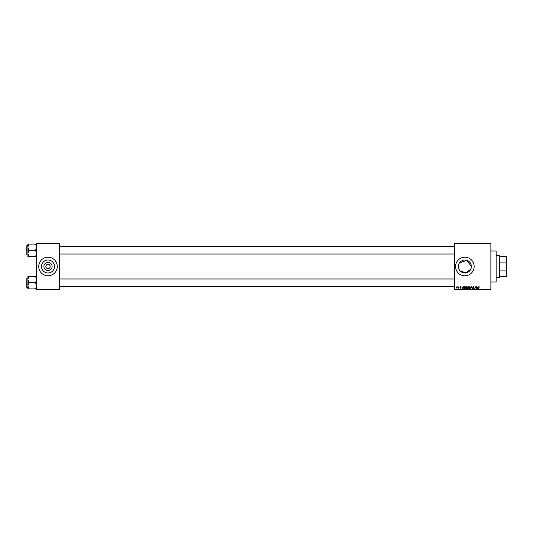 <?xml version="1.0" encoding="UTF-8"?>
<svg xmlns="http://www.w3.org/2000/svg" width="533" height="533" viewBox="0 0 533 533"><rect width="100%" height="100%" fill="white"/><g stroke="black" fill="none" stroke-linecap="round" stroke-linejoin="round"><path stroke-width="0.8" d="M52.114 266.5A4.111 4.111 0 0 1 48.003 270.611A4.111 4.111 0 0 1 43.893 266.5A4.111 4.111 0 0 1 48.003 262.389A4.111 4.111 0 0 1 52.114 266.5M45.838 266.5A2.165 2.165 0 0 0 48.003 268.665A2.165 2.165 0 0 0 50.169 266.5A2.165 2.165 0 0 0 48.003 264.335A2.165 2.165 0 0 0 45.838 266.5M41.521 266.5A6.489 6.489 0 0 0 48.003 272.989A6.489 6.489 0 0 0 54.493 266.5A6.489 6.489 0 0 0 48.003 260.011A6.489 6.489 0 0 0 41.521 266.5M38.722 266.5A9.288 9.288 0 0 0 48.003 275.788A9.288 9.288 0 0 0 57.291 266.5A9.288 9.288 0 0 0 48.003 257.212A9.288 9.288 0 0 0 38.722 266.5M459.499 262.876L466.781 260.297L471.365 266.5L471.239 267.786M470.859 269.012L466.168 272.856L460.299 271.09M459.499 270.131L458.9 269.012M458.52 267.799L458.9 263.988M471.365 266.5A6.489 6.489 0 0 1 464.876 272.989A6.489 6.489 0 0 1 458.393 266.5A6.489 6.489 0 0 1 464.876 260.011A6.489 6.489 0 0 1 471.365 266.5M455.595 266.5A9.288 9.288 0 0 0 464.876 275.788A9.288 9.288 0 0 0 474.163 266.5A9.288 9.288 0 0 0 464.876 257.212A9.288 9.288 0 0 0 455.595 266.5M490.873 289.712L454.356 289.399L490.873 289.712M490.873 243.601L454.356 243.601L490.873 243.288L490.873 289.399M466.248 286.587L466.988 287.527L466.049 288.813L465.302 287.847L466.248 286.587M463.284 286.614L462.251 288.786L461.951 286.614L462.251 287.207L463.017 287.207L463.284 286.614M467.921 286.614L468.787 286.614L468.42 288.786L467.268 288.253L467.921 286.614M471.565 286.614L472.185 288.786L471.672 286.927L470.619 288.786L471.565 286.614M479.48 287.067L478.727 287.247L478.241 288.786L478.507 287.194L479.04 286.587L479.48 287.067M476.329 286.614L476.182 288.786L475.329 286.947L474.796 288.786L475.163 286.614L476.029 288.453L476.329 286.614M454.356 243.601L454.356 289.399M478.114 286.614L477.075 288.786L476.782 286.614L477.075 287.207L477.848 287.207L478.114 286.614M473.324 286.587L473.997 287.32L473.311 286.841L472.871 287.207L473.77 288.233L473.164 288.813L472.531 288.133L473.171 288.56L473.544 288.246L472.644 287.227L473.324 286.587M469.846 286.587L470.592 287.527L469.653 288.813L468.9 287.847L469.846 286.587M461.052 287.12L460.206 287.027L460.858 287.773L460.385 288.22L459.872 287.74L460.632 287.807L459.986 287.047L460.512 286.587L461.052 287.12M464.549 286.614L465.189 286.614L464.823 288.786L464.003 288.753L463.53 287.893L464.549 286.614M457.001 286.587L457.534 287.214L456.821 288.22L456.301 287.56L457.001 286.587M458.88 286.614L458.846 288.193L458.153 288.16L458.88 286.614M59.456 289.712L36.55 289.399L59.456 289.712M59.456 243.601L36.55 243.601L59.456 243.288L59.456 289.399M36.55 243.601L36.55 289.399M477.421 288.106L477.721 287.46L477.108 287.46L477.242 288.546L477.421 288.106M470.119 288.32L470.366 287.514L469.833 286.841L469.127 287.873L469.66 288.56L470.119 288.32M468.24 288.533L468.354 287.853L467.621 287.947L468.24 288.533M468.394 287.6L468.52 286.867L467.521 287.294L468.394 287.6M462.597 288.106L462.897 287.46L462.284 287.46L462.417 288.546L462.597 288.106M464.636 288.533L464.916 286.867L463.757 287.907L464.636 288.533M466.515 288.32L466.761 287.514L466.228 286.841L465.529 287.873L466.055 288.56L466.515 288.32M456.834 288.02L457.314 287.24L457.001 286.787L456.521 287.56L456.834 288.02M496.136 251.023L496.136 281.977L496.136 251.023L490.873 251.023M27.889 247.199L27.889 253.428L28.849 250.317L27.889 247.199L28.849 244.087L27.889 244.087L27.889 247.199M26.65 250.317L26.837 245.673L26.837 254.954L27.889 254.954M36.55 244.087L35.591 244.087L36.55 247.199L35.591 250.317L28.849 250.317M35.591 244.087L28.849 244.087M35.591 250.317L36.55 253.428L35.591 256.54L28.849 256.54L27.889 253.428L27.889 256.54L28.849 256.54M35.591 256.54L36.55 256.54M36.55 276.46L35.591 276.46L36.55 279.572L35.591 282.683L36.55 285.801L35.591 288.913L28.849 288.913L27.889 285.801L28.849 282.683L27.889 279.572L28.849 276.46L27.889 276.46L27.889 288.913L28.849 288.913M26.65 287.14L26.837 278.046L26.65 287.14M35.591 276.46L28.849 276.46M35.591 282.683L28.849 282.683M35.591 288.913L36.55 288.913M499.234 277.64L499.234 255.36L499.541 277.333L496.45 277.64M499.234 255.36L496.45 255.36M506.35 276.4L506.35 270.058L506.35 276.4M499.541 276.4L506.044 276.4M499.541 256.6L506.35 256.6L506.35 270.058M499.541 270.891L506.044 270.891M506.35 262.942L506.044 256.6M499.541 262.109L506.044 262.109M496.136 281.977L490.873 281.977M26.837 245.673L27.889 245.673M454.356 246.599L59.456 246.599M454.356 254.028L59.456 254.028M59.456 286.401L454.356 286.401M59.456 278.972L454.356 278.972M26.837 287.327L27.889 287.327M26.837 278.046L27.889 278.046"/></g></svg>
